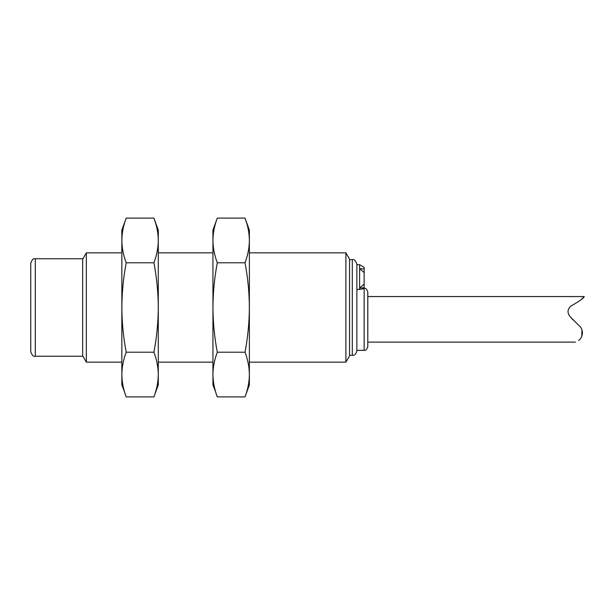 <?xml version="1.0" encoding="UTF-8"?>
<svg xmlns="http://www.w3.org/2000/svg" width="615" height="615" viewBox="0 0 615 615"><rect width="100%" height="100%" fill="white"/><g stroke="black" fill="none" stroke-linecap="round" stroke-linejoin="round"><path stroke-width="0.92" d="M345.899 252.842L349.581 259.223L349.581 355.778L345.899 362.158L345.899 252.842L249.375 252.842M249.375 240.442L249.375 230.071L245.016 218.094C247.83 225.474 249.283 232.924 249.375 240.442C249.283 247.96 247.83 255.41 245.016 262.797C247.83 277.565 249.283 292.463 249.375 307.5L249.375 240.442M245.016 396.906L249.375 384.929L249.375 307.5C249.283 322.537 247.83 337.435 245.016 352.203C247.83 359.591 249.283 367.04 249.375 374.558C249.283 382.076 247.83 389.526 245.016 396.906L217.303 396.906C214.489 389.526 213.036 382.076 212.936 374.558C213.036 367.04 214.489 359.591 217.303 352.203C214.489 337.435 213.036 322.537 212.936 307.5C213.036 292.463 214.489 277.565 217.303 262.797C214.489 255.41 213.036 247.96 212.936 240.442C213.036 232.924 214.489 225.474 217.303 218.094L245.016 218.094L246.507 222.53M245.016 262.797L217.303 262.797M245.016 352.203L217.303 352.203M215.811 392.47L212.936 384.929L212.936 230.071L217.303 218.094M352.31 259.676L352.31 355.324C354.524 355.57 356.047 354.048 356.869 350.773L356.869 264.227C355.624 260.56 354.102 259.038 352.31 259.676L349.581 259.676M356.869 289.419L359.598 289.419L359.598 264.688L356.869 264.688M356.869 350.312L364.157 350.312L364.157 288.627L359.598 289.419M158.286 240.442L158.286 230.071L153.919 218.094C156.733 225.474 158.186 232.924 158.286 240.442C158.186 247.96 156.733 255.41 153.919 262.797C156.733 277.565 158.186 292.463 158.286 307.5L158.286 240.442M153.919 396.906L158.286 384.929L158.286 307.5C158.186 322.537 156.733 337.435 153.919 352.203C156.733 359.591 158.186 367.04 158.286 374.558C158.186 382.076 156.733 389.526 153.919 396.906L126.206 396.906C123.392 389.526 121.939 382.076 121.847 374.558C121.939 367.04 123.392 359.591 126.206 352.203C123.392 337.435 121.939 322.537 121.847 307.5C121.939 292.463 123.392 277.565 126.206 262.797C123.392 255.41 121.939 247.96 121.847 240.442C121.939 232.924 123.392 225.474 126.206 218.094L153.919 218.094L155.411 222.53M364.157 268.909L359.598 268.686L364.157 272.63L364.157 267.317L359.598 264.688M364.157 284.069L359.598 288.012L364.157 287.789L364.157 272.63M364.157 288.627L364.157 287.789M364.157 350.312C365.594 350.819 366.809 349.604 367.801 346.668L367.801 292.017C366.809 289.081 365.594 287.866 364.157 288.374M153.919 262.797L126.206 262.797M153.919 352.203L126.206 352.203M124.714 392.47L121.847 384.929L121.847 230.071L126.206 218.094M578.592 340.479C574.487 342.617 574.487 342.617 578.592 340.479C574.487 342.617 574.487 342.617 578.592 340.479C581.913 338.596 585.165 330.624 578.592 325.174L570.943 317.517C567.068 313.419 567.068 309.591 570.943 306.039C579.461 301.181 583.896 298.021 584.25 296.568C583.927 297.991 579.491 301.15 570.943 306.039C567.068 309.583 567.068 313.404 570.943 317.517L573.095 319.985M367.801 296.568L584.25 296.568L582.451 298.421M582.397 298.475L580.683 300.02M581.951 329.878L581.798 336.213M82.671 259.223L86.354 252.842L86.354 362.158L121.847 362.158M35.301 356.239L82.671 356.239L82.671 258.761L35.301 258.761L35.301 356.239C33.518 356.869 31.995 355.355 30.75 351.68L30.75 263.32C31.995 259.645 33.518 258.131 35.301 258.761M345.899 362.158L249.375 362.158M352.31 355.324L349.581 355.324M212.936 252.842L158.286 252.842M212.936 362.158L158.286 362.158M575.417 342.117L367.801 342.117M121.847 252.842L86.354 252.842M82.671 355.778L86.354 362.158"/></g></svg>
